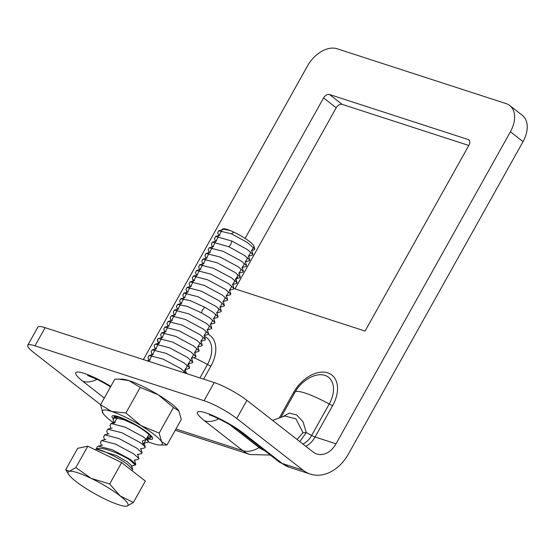 <?xml version="1.0" encoding="UTF-8"?>
<svg xmlns="http://www.w3.org/2000/svg" width="555" height="555" viewBox="0 0 555 555"><rect width="100%" height="100%" fill="white"/><g stroke="black" fill="none" stroke-linecap="round" stroke-linejoin="round"><path stroke-width="0.83" d="M193.723 357.614A36.935 6.452 29.2 0 1 207.473 364.503A26.82 17.455 -52.1 0 0 204.511 336.399M303.106 470.231L282.169 463.439A42.208 31.191 -72 0 0 289.419 467.31L310.349 474.102A42.208 31.191 108 0 1 303.106 470.231L236.763 418.505A26.383 4.606 -150.8 0 0 204.06 400.696L34.986 345.82A26.383 4.606 -150.8 0 0 27.75 345.265L37.886 327.124A26.383 4.606 29.2 0 1 45.122 327.679L214.195 382.562A26.383 4.606 29.2 0 1 246.899 400.363L313.242 452.096A21.104 15.595 -72 0 0 316.863 454.032A21.104 15.595 -72 0 0 336.018 443.806L510.399 131.792A26.383 17.17 -52.1 0 0 509.712 105.499A26.383 17.17 -52.1 0 0 506.16 103.625L337.086 48.75A26.383 17.17 -52.1 0 0 307.512 65.934L143.398 359.578M233.967 288.517L365.072 331.064L468.982 145.132A5.279 3.434 127.9 0 0 468.843 139.874A5.279 3.434 127.9 0 0 468.136 139.499L329.497 94.503A5.279 3.434 127.9 0 0 323.579 97.937L245.081 238.393M302.933 444.055A19.453 14.374 108 0 0 311.639 435.446L329.205 404.019A26.82 17.455 -52.1 0 0 330.877 379.78A26.82 17.455 -52.1 0 0 310.488 377.365A36.935 36.935 0 0 0 294.982 392.274A36.935 6.452 29.2 0 1 329.205 404.019A5.279 0.923 -150.8 0 0 332.646 405.587L315.08 437.014A5.279 0.923 29.2 0 1 311.639 435.446A36.935 6.452 -150.8 0 0 306.263 432.588L303.023 432.706L295.884 418.81L284.757 416M310.349 474.102A42.208 31.191 108 0 0 348.651 453.664L523.032 141.643A26.383 17.17 127.9 0 0 522.352 115.35L509.712 105.499M235.022 288.857L336.212 107.795A5.279 3.434 -52.1 0 1 342.13 104.354L468.795 145.465M100.587 404.664A42.208 31.191 -72 0 1 100.212 404.38L33.869 352.647A26.383 4.606 -150.8 0 1 27.75 345.265M275.009 422.286L284.764 429.889M282.682 416.75L289.322 413.093L296.578 414.918L303.058 421.779L306.263 432.588L299.797 441.613M297.05 439.47L303.023 432.706M132.25 470.848L132.735 469.509L127.594 464.507C118.312 457.382 99.13 448.523 96.397 449.12C100.656 445.651 120.414 453.9 130.064 460.081L135.288 465.041M135.593 464.868L135.753 464.23L130.411 459.464L112.408 449.772L98.325 446.171L97.305 446.844L95.571 449.952M100.504 442.585L101.454 440.517L115.516 444.083L133.582 453.796L138.917 458.548L138.583 459.145L134.22 460.31M106.81 431.173L107.788 429.181L121.878 432.754L139.916 442.46L143.28 444.971L145.25 447.205L144.841 447.829M103.674 436.931L104.666 434.836L118.936 438.519L136.752 448.128L142.087 452.887L141.594 453.504M110.029 425.636L111 423.5L125.277 427.183L143.086 436.785L146.451 439.303L142.253 441.017L143.28 444.971M113.171 419.906L114.122 417.839L123.911 419.726L138.521 426.434M147.921 442.168L148.428 441.558L146.451 439.303M161.699 365.523L147.949 361.055M154.373 346.244L154.269 344.96L155.338 344.142L169.441 347.742L187.437 357.427L192.779 362.2L192.287 362.81M151.189 351.877L152.139 349.817L166.306 353.424L184.274 363.095L189.609 367.854L189.269 368.451L184.905 369.616M148.012 357.517L149.018 355.471L163.239 359.14L181.103 368.763L186.445 373.529M194.645 352.175L195.943 356.504L190.608 351.759L172.563 342.053L158.487 338.481L157.433 339.285L157.495 340.444M163.857 329.198L164.814 327.145L179.078 330.794L196.942 340.423L202.284 345.175L201.944 345.772L197.58 346.937M160.686 334.845L161.692 332.799L175.782 336.406L193.778 346.091L199.113 350.857L198.614 351.475M195.943 356.504L195.582 357.115M167.041 323.572L168.012 321.463L182.151 325.084L200.112 334.755L205.454 339.521L204.955 340.132M176.532 306.526L177.489 304.466L187.056 306.27L201.569 312.895L209.617 317.744L214.951 322.49L214.619 323.1L210.248 324.266M173.354 312.174L174.36 310.127L188.589 313.79L206.446 323.412L211.788 328.178L211.288 328.796M170.219 317.918L171.162 315.802L185.266 319.396L203.283 329.08L208.618 333.832L208.292 334.436L203.928 335.602M213.404 318.591L217.782 317.418L218.129 316.85L212.787 312.076L204.739 307.22L190.316 300.637L180.687 298.791L179.716 300.9M186.029 289.502L187.035 287.448L201.264 291.118L219.121 300.741L224.463 305.507L223.956 306.124M182.886 295.239L183.83 293.13L197.941 296.717L215.95 306.409L221.285 311.154L220.932 311.764M189.206 283.848L190.185 281.787L204.351 285.416L222.291 295.073L227.626 299.818L227.286 300.421L222.923 301.587M198.704 266.83L199.71 264.777L213.8 268.384L231.796 278.062L237.131 282.828L236.631 283.445M195.561 272.56L196.505 270.451L210.747 274.101L228.625 283.737L233.96 288.482L233.641 289.086L229.27 290.251M192.335 278.062L193.355 276.113L207.612 279.782L225.455 289.405L230.797 294.171L230.297 294.788M201.874 261.162L202.852 259.116L217.123 262.786L234.959 272.394L240.294 277.139L238.99 272.81M239.933 277.757L240.294 277.139M205.01 255.404L206.03 253.441L220.189 257.069L238.13 266.726L243.472 271.499L242.972 272.11M211.379 244.158L212.378 242.098L228.778 246.725L244.464 255.39L249.799 260.135L249.306 260.774M208.236 249.889L209.173 247.78L223.29 251.373L241.3 261.058L246.635 265.81L246.309 266.407L241.938 267.572M252.476 255.106L252.969 254.468L247.634 249.722L231.948 241.057L215.548 236.43L214.549 238.49M217.713 232.816L218.691 230.769L231.511 233.835L233.815 232.136A17.94 3.136 29.2 0 1 253.919 246.066L254.8 249.001L247.162 242.355L231.511 233.835M222.569 228.979L223.103 228.84A17.94 3.136 29.2 0 1 230.2 230.554L222.576 228.979L221.757 229.971M254.148 249.833L254.8 249.001M131.59 465.687L127.185 461.767L116.834 455.787L96.397 449.12M121.642 462.572L109.675 483.974L120.06 495.851A34.292 5.987 29.2 0 1 126.859 506.153A34.292 5.987 29.2 0 1 125.673 506.25A34.292 5.987 29.2 0 1 104.874 499.021A34.292 5.987 -150.8 0 1 76.104 481.587A34.292 5.987 29.2 0 1 68.695 474.407L65.719 469.71L77.679 448.308L87.801 446.199L121.642 462.572L145.348 481.067L133.387 502.469L126.859 506.153L125.819 506.25M65.788 469.821L69.306 471.285L75.841 467.601L91.291 478.417A34.292 5.987 -150.8 0 1 120.06 495.851L133.387 502.469M68.695 474.407A34.292 5.987 29.2 0 1 69.306 471.285A34.292 5.987 29.2 0 1 91.291 478.417L109.675 483.974M87.801 446.199L75.841 467.601M222.881 228.917A17.94 3.136 29.2 0 1 234.099 232.268A17.94 3.136 29.2 0 1 249.736 241.668A17.94 3.136 29.2 0 1 253.899 246.691M178.835 410.846L178.918 410.977A34.292 5.987 -150.8 0 0 178.918 410.977A34.292 5.987 -150.8 0 0 178.835 410.846L173.444 407.53L158.3 394.834A34.292 5.987 29.2 0 1 178.835 410.846L181.284 419.427L166.993 444.999L161.602 441.683A34.292 5.987 -150.8 0 0 141.067 425.671L125.923 412.975L111.763 411.484L100.545 404.734L102.994 413.315A34.292 5.987 -150.8 0 0 113.595 422.806M118.59 379.086L128.996 380.647L140.214 387.404L158.3 394.834A34.292 5.987 -150.8 0 0 128.996 380.647A34.292 5.987 -150.8 0 0 121.94 379.134L114.836 379.162L100.545 404.734M148.421 441.919A34.292 5.987 -150.8 0 0 152.833 443.507A34.292 5.987 -150.8 0 0 159.889 445.027L166.993 444.999M159.889 445.027A34.292 5.987 -150.8 0 0 161.602 441.683L159.146 433.101L141.067 425.671A34.292 5.987 -150.8 0 0 111.763 411.484A34.292 5.987 -150.8 0 0 102.911 413.184A34.292 5.987 -150.8 0 0 102.994 413.315M113.067 418.692A23.213 4.058 29.2 0 1 112.707 415.723A23.213 4.058 29.2 0 1 127.497 420.433A23.213 4.058 29.2 0 1 147.179 432.331A23.213 4.058 29.2 0 1 152.59 438.02A23.213 4.058 29.2 0 1 147.575 438.755M140.214 387.404L125.923 412.975M173.444 407.53L159.146 433.101M147.359 438.027A21.104 3.684 -150.8 0 0 150.724 437.798A21.104 3.684 -150.8 0 0 145.826 431.887A21.104 3.684 -150.8 0 0 126.353 420.329A21.104 3.684 -150.8 0 0 113.872 417.2A21.104 3.684 -150.8 0 0 113.844 417.936M208.409 334.394A30.65 19.945 127.9 0 1 210.914 366.071A5.279 0.923 -150.8 0 1 207.473 364.503L199.966 377.941M203.623 379.127L210.914 366.071M336.018 443.806L315.08 437.014A21.104 15.595 108 0 1 305.791 446.282M279.304 417.977L293.359 392.829A30.65 19.945 127.9 0 1 327.727 372.863A30.65 19.945 127.9 0 1 332.646 405.587M293.359 392.829A5.279 0.923 -150.8 0 0 294.538 393.065M236.763 418.505L246.899 400.363M510.399 131.792L523.032 141.643M100.663 404.526L100.212 404.38M209.374 414.994L209.367 414.994C209.922 414.217 233.287 425.414 240.308 431.693L278.624 461.566A26.383 17.17 127.9 0 0 282.169 463.439L243.86 433.566A30.65 5.356 29.2 0 0 205.863 412.878A30.65 5.356 29.2 0 0 204.573 420.815L242.882 450.688L175.956 428.966M104.291 398.032L82.834 381.299A30.65 5.356 29.2 0 1 84.124 373.369A30.65 5.356 29.2 0 1 110.82 386.349M240.308 431.693A26.383 17.17 -52.1 0 0 243.86 433.566M204.573 420.815A26.383 17.17 -52.1 0 0 218.83 418.817M229.638 424.603L259.123 447.587A26.383 17.17 127.9 0 1 242.882 450.688A42.208 31.191 108 0 0 250.125 454.559L270.271 455.058M260.024 447.066A15.831 10.302 -52.1 0 0 259.123 447.587A33.966 25.1 -72 0 0 264.471 450.535M82.834 381.299A26.383 17.17 -52.1 0 0 97.097 379.308M107.906 385.087L110.424 387.05M34.986 345.82L45.122 327.679M214.195 382.562L204.06 400.696M323.579 97.937L336.212 107.795M342.13 104.354L329.497 94.503M468.136 139.499L469.384 140.47M158.543 343.767L157.509 344.058M157.433 339.285L158.605 343.267M204.739 307.22L202.256 310.203L201.569 312.895M193.126 279.547L193.508 280.913M237.713 277.451L236.513 277.805M231.948 241.057L230.63 244.686L228.778 246.725M289.419 467.31L278.624 461.566M175.234 430.25L250.125 454.559M87.641 375.485L98.075 379.78L110.611 386.724M272.609 420.412L284.708 416.014M294.982 392.274L280.948 417.374M101.454 440.524L105.832 439.359M135.746 464.237L134.449 459.894M98.325 446.178L102.689 445.013M112.159 428.016L107.788 429.181M140.776 448.544L142.073 452.887M109.037 433.677L104.666 434.842M137.619 454.219L138.917 458.548M109.945 425.352L110.847 428.37M140.547 448.974L144.91 447.809M107.67 434.038L106.775 431.055M137.383 454.635L141.761 453.463M104.506 439.713L103.605 436.681M101.336 445.374L100.448 442.397M114.385 417.783L117.334 416.992M148.414 441.558L147.117 437.215M111 423.5L115.364 422.334M145.25 447.205L143.953 442.869M147.235 437.548L150.578 436.653M114.011 422.695L113.116 419.719M143.71 443.299L148.088 442.127M189.609 367.854L188.311 363.518M152.146 349.823L156.524 348.658M186.431 373.536L185.134 369.193M149.018 355.477L153.381 354.312M147.172 360.805L150.197 359.994M147.949 357.316L148.858 360.355M151.133 351.697L152.028 354.673M154.297 345.994L155.199 349.012M192.453 362.762L188.076 363.934M157.467 340.354L158.355 343.337M155.338 344.142L159.701 342.976M200.986 340.846L202.284 345.175M169.192 325.979L164.814 327.152M197.809 346.514L199.106 350.857M166.056 331.633L161.692 332.806M162.872 337.322L158.487 338.488M191.475 357.864L192.772 362.2M166.965 323.308L167.874 326.333M205.128 340.09L200.75 341.263M164.696 332.001L163.808 329.025M194.403 352.598L198.78 351.426M161.533 337.676L160.624 334.644M191.253 358.273L195.624 357.108M168.012 321.463L172.376 320.304M181.867 303.308L177.489 304.473M210.477 323.842L211.774 328.185M178.731 308.962L174.367 310.127M207.313 329.503L208.611 333.832M175.54 314.643L171.162 315.816M204.15 335.185L205.447 339.528M176.483 306.346L177.371 309.322M179.64 300.637L180.542 303.661M207.077 329.92L211.455 328.754M174.201 315.004L173.299 311.972M171.037 320.658L170.149 317.675M187.035 287.455L191.399 286.29M221.285 311.154L219.988 306.825M183.837 293.137L188.214 291.972M218.115 316.85L216.818 312.514M180.687 298.791L185.051 297.626M214.945 322.497L213.647 318.161M223.152 301.171L224.449 305.507M189.151 283.674L190.039 286.651M219.752 307.248L224.123 306.076M186.875 292.325L185.967 289.294M216.596 312.923L220.966 311.757M183.712 297.986L182.817 295.003M199.71 264.777L204.074 263.611M233.96 288.482L232.663 284.153M196.505 270.465L200.882 269.293M230.79 294.178L229.493 289.835M193.362 276.119L197.719 274.954M227.619 299.818L226.322 295.482M190.185 281.801L194.562 280.629M235.826 278.492L237.124 282.835M201.826 260.996L202.714 263.979M239.961 277.75L235.591 278.915M232.42 284.576L236.798 283.404M199.55 269.654L198.641 266.622M196.38 275.308L195.492 272.325M226.079 295.912L230.457 294.747M193.209 280.99L192.301 277.965M206.03 253.441L210.394 252.275M202.859 259.123L207.237 257.957M216.748 240.939L212.378 242.105M245.338 261.474L246.628 265.81M213.557 246.621L209.179 247.794M242.167 267.163L243.465 271.506M214.494 238.324L215.389 241.3M245.095 261.898L249.472 260.732M212.218 246.975L211.316 243.943M209.055 252.636L208.16 249.653M238.754 273.24L243.125 272.068M205.884 258.318L204.975 255.293M218.698 230.79L223.075 229.617M252.962 254.468L251.672 250.138M215.555 236.444L219.926 235.278M249.785 260.142L248.487 255.8M252.622 255.064L248.251 256.237M217.664 232.663L218.559 235.639M254.35 249.778L251.422 250.562M135.358 465.021L131.334 466.096M131.577 465.652L132.735 469.509M253.566 247.287L251.776 250.492M250.86 252.123L248.598 256.174M247.697 257.791L245.442 261.828M244.526 263.458L242.264 267.503M241.356 269.126L239.101 273.171M238.192 274.794L232.767 284.5M231.851 286.137L229.597 290.175M228.688 291.805L226.426 295.843M225.517 297.473L223.256 301.518M222.347 303.141L220.092 307.179M219.183 308.809L216.922 312.853M216.013 314.477L213.758 318.521M212.843 320.145L210.588 324.189M209.679 325.813L207.424 329.85M206.509 331.488L204.247 335.525M203.338 337.156L201.09 341.186M200.175 342.824L197.913 346.868M197.004 348.491L194.75 352.529M193.834 354.159L191.579 358.204M190.67 359.827L183.532 372.606M148.906 434.558L146.312 439.192M146.194 439.407L143.218 444.728M222.583 229.187L222.208 229.846M221.688 230.783L219.045 235.514M218.517 236.451L215.881 241.168M215.354 242.119L212.711 246.85M212.183 247.787L209.547 252.504M209.013 253.462L206.37 258.186M205.85 259.13L203.213 263.84M202.679 264.797L200.036 269.522M199.509 270.465L196.879 275.176M196.345 276.133L193.702 280.858M193.175 281.801L190.538 286.519M190.004 287.469L187.368 292.194M186.841 293.137L184.204 297.855M183.67 298.805L181.034 303.529M180.5 304.48L177.864 309.19M177.336 310.148L174.693 314.872M174.166 315.816L171.53 320.526M170.995 321.484L168.359 326.208M167.832 327.152L165.196 331.869M164.662 332.82L162.018 337.544M161.491 338.488L148.74 361.312M117.584 417.055L113.969 423.521M150.724 437.798L151.543 436.32M113.872 417.2L114.698 415.73"/></g></svg>
